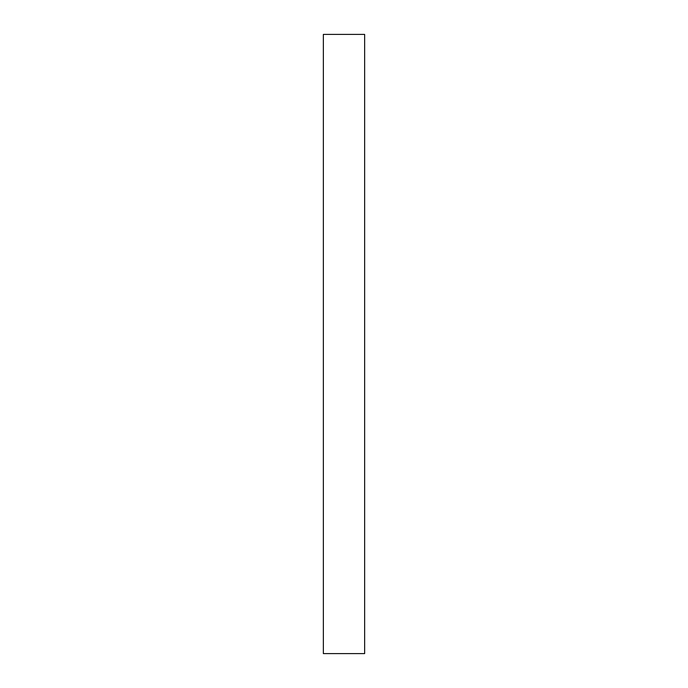 <?xml version="1.0" encoding="UTF-8"?>
<svg xmlns="http://www.w3.org/2000/svg" width="688" height="688" viewBox="0 0 688 688"><rect width="100%" height="100%" fill="white"/><g stroke="black" fill="none" stroke-linecap="round" stroke-linejoin="round"><path stroke-width="1.03" d="M323.36 34.4L323.36 653.6L364.64 653.6L364.64 34.4L323.36 34.4"/></g></svg>
